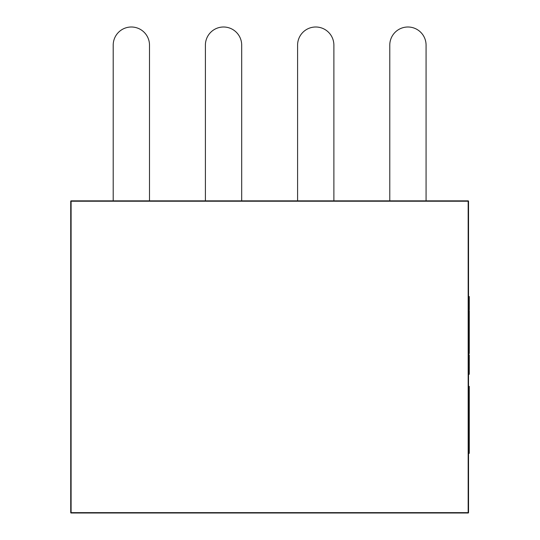 <?xml version="1.0" encoding="UTF-8"?>
<svg xmlns="http://www.w3.org/2000/svg" width="540" height="540" viewBox="0 0 540 540"><rect width="100%" height="100%" fill="white"/><g stroke="black" fill="none" stroke-linecap="round" stroke-linejoin="round"><path stroke-width="0.81" d="M70.733 201.218A0.365 0.365 0 0 1 71.098 200.86A0.365 0.365 0 0 0 70.733 201.218L71.098 200.86L468.173 200.86A0.365 0.365 0 0 1 468.538 201.218L468.538 512.636L468.173 512.636L468.173 201.218L71.098 201.218L71.098 512.636L468.173 512.636L468.173 513L71.098 513A0.365 0.365 0 0 1 70.733 512.636L70.733 201.218L70.733 512.636A0.365 0.365 0 0 0 71.098 513L70.733 512.636M167.643 513L95.053 513M468.173 513A0.365 0.365 0 0 0 468.538 512.636A0.365 0.365 0 0 1 468.173 513M149.499 200.86L149.499 45.151A18.151 18.151 0 0 0 131.348 27A18.151 18.151 0 0 0 113.204 45.151L113.204 200.86M241.691 200.86L241.691 45.151A18.151 18.151 0 0 0 223.54 27A18.151 18.151 0 0 0 205.396 45.151L205.396 200.86M333.882 200.86L333.882 45.151A18.151 18.151 0 0 0 315.731 27A18.151 18.151 0 0 0 297.587 45.151L297.587 200.86M426.074 200.86L426.074 45.151A18.151 18.151 0 0 0 407.923 27A18.151 18.151 0 0 0 389.779 45.151L389.779 200.86M468.538 366.35L469.267 366.35L468.538 366.505M469.267 366.505L469.267 372.384L468.538 372.384M469.267 372.384L469.267 374.288L468.538 374.288M468.538 365.897L469.267 365.897L469.267 354.848L468.538 354.848M468.538 310.655L469.267 310.655L469.267 343.953L468.538 343.953M469.267 343.953L468.538 344.284M469.267 344.284L469.267 351.891L468.538 351.891M469.267 329.144L468.538 329.144M469.267 341.159L468.538 341.159M469.267 320.659L468.538 320.659M469.267 315.036L468.538 315.036M469.267 322.697L468.538 322.697M469.267 328.32L468.538 328.32M469.267 353.585L468.538 353.599L469.267 353.585L469.267 352.404L468.538 352.404M469.267 351.891L469.267 352.404M469.267 343.447L468.538 343.447M468.538 296.548L469.267 296.548L469.267 309.832L468.538 309.832M469.267 302.171L468.538 302.171M469.267 304.209L468.538 304.209M468.538 386.377L469.267 386.377L469.267 453.35L468.538 453.35M469.267 396.772L468.538 396.772M469.267 402.442L468.538 402.442M469.267 433.931L468.538 433.931M468.538 201.218A0.365 0.365 0 0 0 468.173 200.86L468.538 201.218M469.267 358.344L468.538 358.344M469.267 363.764L468.538 363.764M469.267 331.371L468.538 331.371M469.267 336.947L468.538 336.947M469.267 312.883L468.538 312.883M469.267 416.711L468.538 416.711M469.267 429.314L468.538 429.314M469.267 436.34L468.538 436.34M469.267 448.416L468.538 448.416"/></g></svg>
